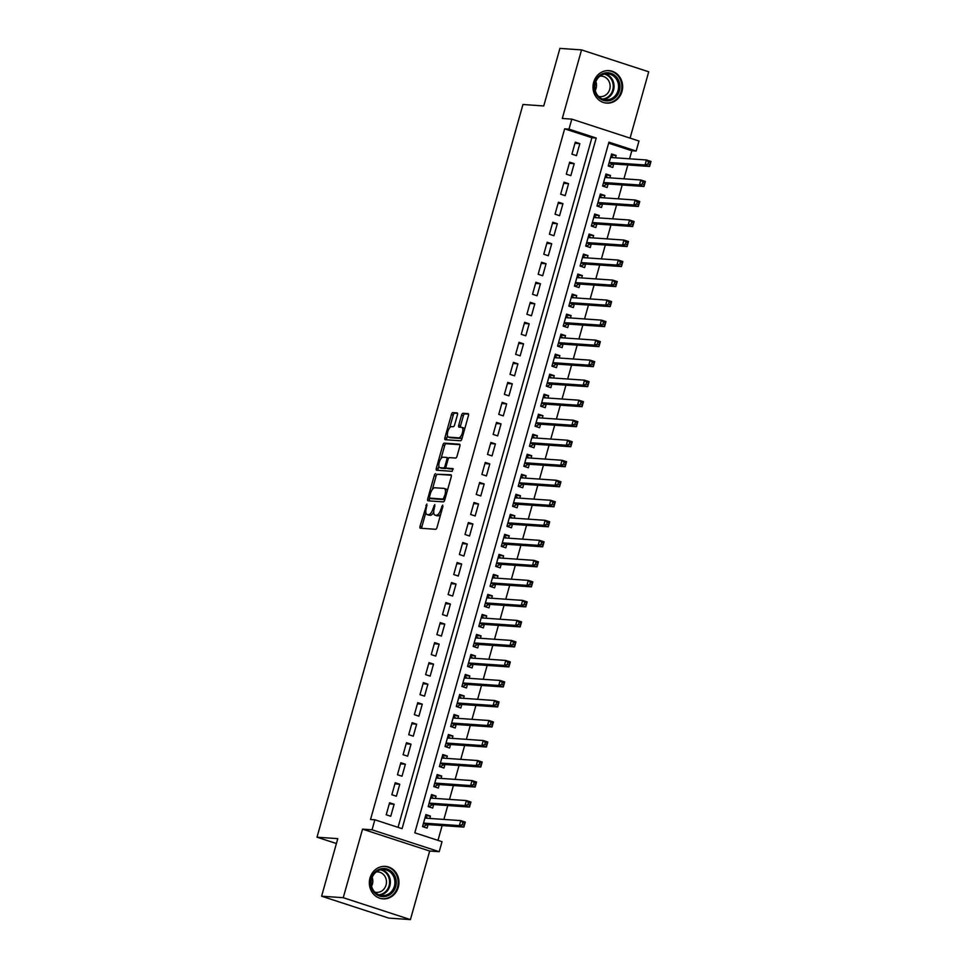 <?xml version="1.0" encoding="UTF-8"?>
<svg xmlns="http://www.w3.org/2000/svg" width="968" height="968" viewBox="0 0 968 968"><rect width="100%" height="100%" fill="white"/><g stroke="black" fill="none" stroke-linecap="round" stroke-linejoin="round"><path stroke-width="1.45" d="M426.888 503.989L420.039 526.205A2.045 0.835 -71.9 0 0 420.245 528.213A2.045 0.835 -71.9 0 0 420.33 528.226L435.624 529.29A2.045 0.835 -71.9 0 0 437.028 527.379L442.896 506.506L442.691 505.09L440.948 509.12A6.558 2.662 -71.9 0 1 436.459 515.218L435.189 515.133A6.558 2.662 -71.9 0 1 434.922 515.085A6.558 2.662 -71.9 0 1 434.233 508.66L434.789 504.534L433.047 508.575A6.558 2.662 -71.9 0 1 428.558 514.673L427.287 514.589A6.558 2.662 -71.9 0 1 427.021 514.528A6.558 2.662 -71.9 0 1 426.331 508.103L426.888 503.989M593.662 82.268A16.287 14.822 94 0 0 606.694 103.128A16.287 14.822 94 0 0 621.976 91.5A16.287 14.822 94 0 0 608.957 70.628A16.287 14.822 94 0 0 593.662 82.268M369.994 878.012A16.287 14.822 94 0 0 383.013 898.873A16.287 14.822 94 0 0 398.308 887.245A16.287 14.822 94 0 0 385.276 866.372A16.287 14.822 94 0 0 369.994 878.012M457.428 414.909A2.045 0.835 -71.9 0 0 457.211 412.9A2.045 0.835 -71.9 0 0 457.126 412.888L452.83 412.586A2.045 0.835 -71.9 0 0 451.439 414.486L444.917 437.681A2.045 0.835 -71.9 0 0 445.135 439.69A2.045 0.835 -71.9 0 0 445.219 439.702L460.514 440.767A2.045 0.835 -71.9 0 0 461.917 438.867L468.427 415.671A2.045 0.835 -71.9 0 0 468.209 413.663A2.045 0.835 -71.9 0 0 468.137 413.651L462.946 413.288A2.045 0.835 -71.9 0 0 461.542 415.199L458.759 425.121A2.045 0.835 -71.9 0 0 458.977 427.13A2.045 0.835 -71.9 0 0 459.05 427.142L461.627 427.324A5.481 2.226 -71.9 0 1 461.845 427.36A5.481 2.226 -71.9 0 1 462.341 432.999A5.481 2.226 -71.9 0 1 458.675 437.839L448.595 437.137A5.481 2.226 -71.9 0 1 448.378 437.088A5.481 2.226 -71.9 0 1 447.881 431.45A5.481 2.226 -71.9 0 1 451.56 426.622L453.23 426.743A2.045 0.835 -71.9 0 0 454.633 424.831L457.428 414.909M568.99 129.143L571.81 119.137L638.977 141.025L636.158 151.044L608.933 142.163L414.8 832.807L442.025 841.688L439.206 851.695L372.051 829.806L374.858 819.787L402.083 828.668L596.215 138.025L568.99 129.143L564.659 128.841L370.526 819.497L374.858 819.787M321.606 896.199L343.253 897.699L410.42 919.6L388.773 918.1L321.606 896.199L337.784 838.639L317.008 837.199L522.962 104.508L543.738 105.96L559.915 48.4L581.55 49.9L562.287 118.471L571.81 119.137M410.42 919.6L429.683 851.041L362.528 829.14L343.253 897.699M362.528 829.14L372.051 829.806M435.661 473.691A2.045 0.835 -71.9 0 0 434.257 475.603L427.735 498.786A2.045 0.835 -71.9 0 0 427.953 500.795A2.045 0.835 -71.9 0 0 428.037 500.819L443.332 501.872A2.045 0.835 -71.9 0 0 444.736 499.972L451.257 476.788A2.045 0.835 -71.9 0 0 451.04 474.78A2.045 0.835 -71.9 0 0 450.955 474.756L437.476 474.284A2.045 0.835 -71.9 0 0 436.072 476.195L432.309 489.566M436.326 468.234L442.848 445.05A2.045 0.835 -71.9 0 1 444.251 443.138L459.546 444.203A2.045 0.835 -71.9 0 1 459.631 444.227A2.045 0.835 -71.9 0 1 459.836 446.224L457.053 456.158A2.045 0.835 -71.9 0 1 455.65 458.058L449.442 457.622A2.045 0.835 -71.9 0 0 448.039 459.534L446.188 466.116A2.045 0.835 -71.9 0 0 446.405 468.125A2.045 0.835 -71.9 0 0 446.49 468.137L453.012 468.597L452.177 471.343L436.629 470.254A2.045 0.835 -71.9 0 1 436.544 470.242A2.045 0.835 -71.9 0 1 436.326 468.234L438.141 468.827L438.891 466.14M630.071 138.134L648.717 71.801L581.55 49.9M615.466 157.82L616.132 155.461L611.28 155.122M616.132 155.461L611.594 153.972L608.219 165.988L612.756 167.464L613.748 163.967M609.84 177.834L610.505 175.474L605.653 175.135M610.505 175.474L605.968 173.998L602.592 186.001L607.13 187.489L608.122 183.981M604.213 197.859L604.879 195.5L600.027 195.161M604.879 195.5L600.341 194.011L596.966 206.027L601.503 207.503L602.495 204.006M598.587 217.873L599.252 215.513L594.4 215.174M599.252 215.513L594.715 214.037L591.339 226.04L595.877 227.528L596.869 224.019M592.961 237.898L593.626 235.526L588.774 235.188M593.626 235.526L589.088 234.05L585.713 246.066L590.25 247.542L591.242 244.045M587.334 257.911L588 255.552L583.147 255.213M588 255.552L583.462 254.076L580.086 266.079L584.624 267.567L585.604 264.058M581.707 277.937L582.373 275.565L577.521 275.227M582.373 275.565L577.836 274.089L574.46 286.104L578.997 287.581L579.977 284.072M576.081 297.95L576.746 295.591L571.882 295.252M576.746 295.591L572.209 294.115L568.833 306.118L573.371 307.594L574.351 304.097M570.454 317.964L571.12 315.604L566.256 315.266M571.12 315.604L566.582 314.128L563.207 326.143L567.744 327.62L568.724 324.111M564.828 337.989L565.494 335.63L560.629 335.291M565.494 335.63L560.956 334.141L557.58 346.157L562.118 347.633L563.098 344.136M559.202 358.003L559.867 355.643L555.003 355.304M559.867 355.643L555.329 354.167L551.954 366.182L556.491 367.659L557.471 364.149M553.575 378.028L554.24 375.669L549.376 375.33M554.24 375.669L549.703 374.18L546.327 386.196L550.865 387.672L551.845 384.175M547.948 398.042L548.614 395.682L543.75 395.343M548.614 395.682L544.077 394.206L540.701 406.209L545.238 407.697L546.218 404.188M542.322 418.067L542.987 415.695L538.123 415.369M542.987 415.695L538.45 414.219L535.074 426.235L539.612 427.711L540.592 424.214M536.696 438.081L537.361 435.721L532.497 435.382M537.361 435.721L532.823 434.245L529.448 446.248L533.985 447.736L534.965 444.227M531.069 458.106L531.735 455.734L526.87 455.396M531.735 455.734L527.197 454.258L523.821 466.274L528.359 467.75L529.339 464.241M525.442 478.119L526.108 475.76L521.244 475.421M526.108 475.76L521.571 474.284L518.195 486.287L522.732 487.763L523.712 484.266M519.816 498.133L520.481 495.773L515.617 495.434M520.481 495.773L515.944 494.297L512.568 506.312L517.106 507.789L518.086 504.28M514.189 518.158L514.855 515.799L509.991 515.46M514.855 515.799L510.305 514.311L506.929 526.326L511.479 527.802L512.459 524.305M508.563 538.172L509.228 535.812L504.364 535.473M509.228 535.812L504.679 534.336L501.303 546.351L505.841 547.827L506.833 544.318M502.936 558.197L503.59 555.838L498.738 555.499M503.59 555.838L499.052 554.349L495.676 566.365L500.214 567.841L501.206 564.344M497.31 578.211L497.963 575.851L493.111 575.512M497.963 575.851L493.426 574.375L490.05 586.378L494.587 587.866L495.58 584.357M491.684 598.236L492.337 595.865L487.485 595.538M492.337 595.865L487.799 594.388L484.423 606.404L488.961 607.88L489.953 604.383M486.045 618.25L486.71 615.89L481.858 615.551M486.71 615.89L482.173 614.414L478.797 626.417L483.334 627.905L484.327 624.396M480.418 638.275L481.084 635.903L476.232 635.565M481.084 635.903L476.546 634.427L473.171 646.442L477.708 647.919L478.7 644.422M474.792 658.288L475.457 655.929L470.605 655.59M475.457 655.929L470.92 654.453L467.544 666.456L472.081 667.932L473.074 664.435M469.165 678.302L469.831 675.942L464.979 675.604M469.831 675.942L465.293 674.466L461.917 686.481L466.455 687.958L467.447 684.449M463.539 698.327L464.204 695.968L459.352 695.629M464.204 695.968L459.667 694.48L456.291 706.495L460.829 707.971L461.821 704.474M457.912 718.341L458.578 715.981L453.726 715.642M458.578 715.981L454.04 714.505L450.664 726.52L455.202 727.996L456.182 724.487M452.286 738.366L452.951 736.007L448.087 735.668M452.951 736.007L448.414 734.518L445.038 746.534L449.575 748.01L450.556 744.513M446.659 758.38L447.325 756.02L442.461 755.681M447.325 756.02L442.787 754.544L439.411 766.547L443.949 768.035L444.929 764.526M441.033 778.405L441.698 776.046L436.834 775.707M441.698 776.046L437.161 774.557L433.785 786.573L438.322 788.049L439.303 784.552M435.406 798.418L436.072 796.059L431.208 795.72M436.072 796.059L431.534 794.583L428.159 806.586L432.696 808.074L433.676 804.565M389.596 802.762L386.22 814.778L390.757 816.254L394.133 804.239L389.596 802.762M395.222 782.737L391.846 794.752L396.384 796.228L399.76 784.225L395.222 782.737M400.849 762.724L397.473 774.739L402.01 776.215L405.386 764.2L400.849 762.724M406.475 742.71L403.099 754.713L407.649 756.202L411.025 744.186L406.475 742.71M412.114 722.685L408.726 734.7L413.276 736.176L416.651 724.161L412.114 722.685M417.74 702.671L414.364 714.674L418.902 716.163L422.278 704.147L417.74 702.671M423.367 682.646L419.991 694.661L424.529 696.137L427.904 684.134L423.367 682.646M428.993 662.632L425.618 674.635L430.155 676.124L433.531 664.109L428.993 662.632M434.62 642.607L431.244 654.622L435.781 656.098L439.157 644.095L434.62 642.607M440.246 622.593L436.87 634.609L441.408 636.085L444.784 624.07L440.246 622.593M445.873 602.568L442.497 614.583L447.034 616.059L450.41 604.056L445.873 602.568M451.499 582.554L448.124 594.57L452.661 596.046L456.037 584.031L451.499 582.554M457.126 562.541L453.75 574.544L458.287 576.033L461.663 564.017L457.126 562.541M462.752 542.516L459.376 554.531L463.914 556.007L467.29 543.992L462.752 542.516M468.379 522.502L465.003 534.505L469.541 535.994L472.916 523.978L468.379 522.502M474.005 502.477L470.629 514.492L475.167 515.968L478.543 503.965L474.005 502.477M479.632 482.463L476.256 494.466L480.793 495.955L484.169 483.939L479.632 482.463M485.258 462.438L481.882 474.453L486.42 475.929L489.796 463.926L485.258 462.438M490.885 442.424L487.509 454.44L492.046 455.916L495.422 443.901L490.885 442.424M496.511 422.399L493.135 434.414L497.673 435.89L501.049 423.887L496.511 422.399M502.138 402.385L498.762 414.401L503.299 415.877L506.675 403.862L502.138 402.385M507.764 382.372L504.389 394.375L508.926 395.851L512.302 383.848L507.764 382.372M513.391 362.347L510.015 374.362L514.553 375.838L517.928 363.823L513.391 362.347M519.017 342.333L515.641 354.336L520.179 355.825L523.555 343.809L519.017 342.333M524.644 322.308L521.268 334.323L525.806 335.799L529.181 323.784L524.644 322.308M530.27 302.294L526.894 314.298L531.432 315.786L534.82 303.771L530.27 302.294M535.897 282.269L532.521 294.284L537.071 295.76L540.446 283.757L535.897 282.269M541.535 262.255L538.16 274.271L542.697 275.747L546.073 263.732L541.535 262.255M547.162 242.23L543.786 254.245L548.324 255.721L551.699 243.718L547.162 242.23M552.788 222.216L549.413 234.232L553.95 235.708L557.326 223.693L552.788 222.216M558.415 202.203L555.039 214.206L559.577 215.683L562.952 203.679L558.415 202.203M564.041 182.178L560.666 194.193L565.203 195.669L568.579 183.654L564.041 182.178M569.668 162.164L566.292 174.167L570.83 175.656L574.206 163.64L569.668 162.164M398.042 827.35L591.896 137.722L564.659 128.841M576.456 155.63L579.832 143.615L575.294 142.139L571.919 154.154L576.456 155.63M437.984 840.369L442.146 825.571M443.876 819.424L447.773 805.545M449.503 799.399L453.399 785.532M455.129 779.385L459.026 765.506M460.756 759.36L464.652 745.493M466.382 739.346L470.279 725.468M472.009 719.321L475.905 705.454M477.635 699.307L481.532 685.429M483.262 679.294L487.158 665.415M488.888 659.269L492.785 645.402M494.515 639.255L498.411 625.376M500.141 619.23L504.038 605.363M505.768 599.216L509.664 585.337M511.394 579.191L515.291 565.324M517.021 559.177L520.917 545.299M522.647 539.152L526.544 525.285M528.274 519.138L532.182 505.26M533.9 499.125L537.809 485.246M539.527 479.099L543.435 465.233M545.153 459.086L549.062 445.207M550.78 439.061L554.688 425.194M556.406 419.047L560.315 405.168M562.045 399.022L565.941 385.155M567.671 379.008L571.568 365.13M573.298 358.983L577.194 345.116M578.924 338.969L582.821 325.091M584.551 318.944L588.447 305.077M590.178 298.93L594.074 285.064M595.804 278.917L599.7 265.038M601.431 258.892L605.327 245.025M607.057 238.878L610.953 224.999M612.683 218.853L616.58 204.986M618.31 198.839L622.206 184.961M623.936 178.814L627.833 164.947M629.563 158.8L631.826 150.742L608.642 143.179M429.78 818.444L430.445 816.072L425.908 814.596L422.532 826.611L427.069 828.088L428.05 824.591M317.008 837.199L336.416 843.527M631.826 150.742L636.158 151.044M429.683 851.041L439.206 851.695M591.896 137.722L596.215 138.025M430.445 816.072L425.581 815.734M394.133 804.239L389.281 803.9M399.76 784.225L394.908 783.886M405.386 764.2L400.534 763.861M411.025 744.186L406.161 743.847M416.651 724.161L411.787 723.822M422.278 704.147L417.414 703.809M427.904 684.134L423.04 683.795M433.531 664.109L428.667 663.77M439.157 644.095L434.293 643.756M444.784 624.07L439.92 623.731M450.41 604.056L445.546 603.717M456.037 584.031L451.173 583.692M461.663 564.017L456.799 563.678M467.29 543.992L462.426 543.653M472.916 523.978L468.052 523.64M478.543 503.965L473.679 503.626M484.169 483.939L479.317 483.601M489.796 463.926L484.944 463.587M495.422 443.901L490.57 443.562M501.049 423.887L496.197 423.548M506.675 403.862L501.823 403.523M512.302 383.848L507.45 383.51M517.928 363.823L513.076 363.484M523.555 343.809L518.703 343.471M529.181 323.784L524.329 323.457M534.82 303.771L529.956 303.432M540.446 283.757L535.582 283.418M546.073 263.732L541.209 263.393M551.699 243.718L546.835 243.379M557.326 223.693L552.462 223.354M562.952 203.679L558.088 203.341M568.579 183.654L563.715 183.315M574.206 163.64L569.341 163.302M579.832 143.615L574.968 143.288M428.594 515.012A6.558 2.662 -71.9 0 0 428.836 515.121A6.558 2.662 -71.9 0 0 429.102 515.182L427.287 514.589M433.712 512.096A6.558 2.662 -71.9 0 1 430.373 515.266L429.102 515.182M436.495 515.557A6.558 2.662 -71.9 0 0 436.737 515.678A6.558 2.662 -71.9 0 0 437.004 515.726L435.189 515.133M440.791 514.008A6.558 2.662 -71.9 0 1 438.274 515.811L437.004 515.726M425.859 512.508L421.854 526.798A2.045 0.835 -71.9 0 0 421.733 528.322M451.366 475.252L437.476 474.284M429.889 498.181L429.55 499.379A2.045 0.835 -71.9 0 0 429.441 500.916M429.538 496.705L429.744 498.133L443.175 499.064L444.953 494.878A6.558 2.662 -71.9 0 0 444.264 488.453A6.558 2.662 -71.9 0 0 443.997 488.404L434.826 487.763A6.558 2.662 -71.9 0 0 430.336 493.861L429.538 496.705M431.45 498.677L429.744 498.133M444.832 499.645L431.559 498.714M447.24 491.066A6.558 2.662 -71.9 0 0 446.079 489.046A6.558 2.662 -71.9 0 0 445.812 488.997M441.045 458.505L444.663 445.643L442.848 445.05M459.957 444.699L446.066 443.731A2.045 0.835 -71.9 0 0 444.663 445.643M448.148 468.681A2.045 0.835 -71.9 0 0 448.22 468.718A2.045 0.835 -71.9 0 0 448.305 468.73L453.266 469.081M443.005 457.174A5.481 2.226 -71.9 0 0 439.339 462.014A5.481 2.226 -71.9 0 0 439.835 467.653A5.481 2.226 -71.9 0 0 440.053 467.689L443.598 467.943A2.045 0.835 -71.9 0 0 445.002 466.031L446.853 459.449A2.045 0.835 -71.9 0 0 446.635 457.44A2.045 0.835 -71.9 0 0 446.563 457.428L443.005 457.174M441.444 468.149A5.481 2.226 -71.9 0 0 441.65 468.246A5.481 2.226 -71.9 0 0 441.868 468.282L440.053 467.689M446.2 467.967A2.045 0.835 -71.9 0 1 445.413 468.536L441.868 468.282M448.656 458.191A2.045 0.835 -71.9 0 0 448.45 458.033A2.045 0.835 -71.9 0 0 448.378 458.021L446.72 457.477M438.141 468.827A2.045 0.835 -71.9 0 0 438.02 470.351M449.987 437.584A5.481 2.226 -71.9 0 0 450.193 437.681A5.481 2.226 -71.9 0 0 450.41 437.73L448.595 437.137M462.377 437.185A5.481 2.226 -71.9 0 1 460.49 438.431L450.41 437.73M464.579 429.369A5.481 2.226 -71.9 0 0 463.66 427.953A5.481 2.226 -71.9 0 0 463.442 427.916M468.548 414.147L464.761 413.88A2.045 0.835 -71.9 0 0 463.357 415.792L460.574 425.714A2.045 0.835 -71.9 0 0 460.453 427.239M447.458 435.685L446.732 438.274A2.045 0.835 -71.9 0 0 446.611 439.799M457.549 413.384L454.645 413.179A2.045 0.835 -71.9 0 0 453.254 415.078L449.66 427.856M423.089 826.793L426.997 824.663A2.093 0.847 108.1 0 1 427.36 824.542L463.89 827.083L459.352 825.595L460.768 820.598L424.916 818.105M422.58 826.442L423.803 826.841M425.388 816.435L427.699 818.299M462.825 822.619L460.768 820.598L465.305 822.074L463.89 827.083L464.64 823.211L462.825 822.619L462.268 824.627L464.083 825.208M423.512 823.102L459.352 825.595L462.268 824.627M465.305 822.074L464.64 823.211M395.706 886.579A14.097 12.826 -86 0 1 379.662 896.09A14.097 12.826 -86 0 1 371.204 878.581A14.097 12.826 -86 0 1 387.248 869.07A14.097 12.826 -86 0 1 395.706 886.579M371.676 878.847A13.056 11.87 94 0 0 382.118 895.569A13.056 11.87 94 0 0 394.363 886.252A13.056 11.87 94 0 0 383.933 869.53A13.056 11.87 94 0 0 371.676 878.847M372.184 877.359A10.273 9.353 -86 0 1 372.402 884.099A10.273 9.353 -86 0 1 371.579 886.192M376.262 871.914A10.273 9.353 -86 0 1 377.822 871.89A10.273 9.353 -86 0 1 386.05 885.055A10.273 9.353 -86 0 1 376.395 892.387A10.273 9.353 -86 0 1 374.858 892.133M380.666 898.51A16.19 14.726 94 0 0 382.336 898.727A16.19 14.726 94 0 0 397.521 887.16A16.19 14.726 94 0 0 384.574 866.433A16.19 14.726 94 0 0 382.904 866.42M609.973 100.527A14.097 12.826 -86 0 1 594.618 90.133A14.097 12.826 -86 0 1 604.298 73.132A14.097 12.826 -86 0 1 619.641 83.538A14.097 12.826 -86 0 1 609.973 100.527M604.068 74.112A13.056 11.87 94 0 0 594.848 87.931A13.056 11.87 94 0 0 605.786 99.825A13.056 11.87 94 0 0 609.32 99.486A13.056 11.87 94 0 0 618.54 85.68A13.056 11.87 94 0 0 607.601 73.786A13.056 11.87 94 0 0 604.068 74.112M599.942 76.169A10.273 9.353 -86 0 1 601.503 76.133A10.273 9.353 -86 0 1 610.118 85.499A10.273 9.353 -86 0 1 602.858 96.377A10.273 9.353 -86 0 1 600.075 96.643A10.273 9.353 -86 0 1 598.526 96.389M604.347 102.753A16.19 14.726 94 0 0 606.004 102.983A16.19 14.726 94 0 0 610.385 102.56A16.19 14.726 94 0 0 621.819 85.438A16.19 14.726 94 0 0 608.255 70.688A16.19 14.726 94 0 0 606.573 70.676M595.865 81.602A10.273 9.353 -86 0 1 595.247 90.447M428.715 806.767L432.623 804.638A2.093 0.847 108.1 0 1 432.986 804.517L469.516 807.058L464.979 805.582L466.394 800.572L430.542 798.08M428.207 806.429L429.429 806.816M431.014 796.41L433.325 798.273M468.451 802.605L466.394 800.572L470.932 802.061L469.516 807.058L470.266 803.198L468.451 802.605L467.895 804.602L469.71 805.195M429.139 803.089L464.979 805.582L467.895 804.602M470.932 802.061L470.266 803.198M434.342 786.754L438.25 784.625A2.093 0.847 108.1 0 1 438.613 784.504L475.143 787.045L470.605 785.568L472.021 780.559L436.181 778.066M433.833 786.403L435.055 786.803M436.641 776.396L438.952 778.26M474.078 782.58L472.021 780.559L476.559 782.035L475.143 787.045L475.893 783.173L474.078 782.58L473.521 784.588L475.336 785.181M434.765 783.064L470.605 785.568L473.521 784.588M476.559 782.035L475.893 783.173M439.968 766.741L443.876 764.599A2.093 0.847 108.1 0 1 444.239 764.478L480.769 767.019L476.232 765.543L477.647 760.533L441.807 758.041M439.46 766.39L440.682 766.789M442.267 756.371L444.578 758.234M479.704 762.566L477.647 760.533L482.185 762.022L480.769 767.019L481.519 763.159L479.704 762.566L479.148 764.563L480.963 765.156M440.392 763.05L476.232 765.543L479.148 764.563M482.185 762.022L481.519 763.159M445.595 746.715L449.503 744.586A2.093 0.847 108.1 0 1 449.866 744.465L486.396 747.006L481.858 745.529L483.274 740.52L447.434 738.027M445.086 746.364L446.309 746.764M447.894 736.358L450.205 738.221M485.331 742.541L483.274 740.52L487.811 741.996L486.396 747.006L487.146 743.134L485.331 742.541L484.774 744.549L486.589 745.142M446.018 743.025L481.858 745.529L484.774 744.549M487.811 741.996L487.146 743.134M451.221 726.702L455.129 724.56A2.093 0.847 108.1 0 1 455.492 724.439L492.034 726.98L487.485 725.504L488.901 720.507L453.06 718.002M450.713 726.351L451.935 726.75M453.52 716.344L455.831 718.195M490.957 722.527L488.901 720.507L493.438 721.983L492.034 726.98L492.772 723.12L490.957 722.527L490.401 724.524L492.216 725.117M451.645 723.011L487.485 725.504L490.401 724.524M493.438 721.983L492.772 723.12M456.848 706.676L460.756 704.547A2.093 0.847 108.1 0 1 461.119 704.426L497.661 706.967L493.123 705.49L494.527 700.481L458.687 697.989M456.339 706.325L457.561 706.725M459.147 696.319L461.458 698.182M496.584 702.502L494.527 700.481L499.064 701.957L497.661 706.967L498.399 703.095L496.584 702.502L496.027 704.51L497.842 705.103M457.271 702.998L493.123 705.49L496.027 704.51M499.064 701.957L498.399 703.095M462.474 686.663L466.382 684.533A2.093 0.847 108.1 0 1 466.745 684.4L503.287 686.953L498.75 685.465L500.154 680.468L464.313 677.975M461.966 686.312L463.188 686.711M464.785 676.305L467.084 678.157M502.211 682.488L500.154 680.468L504.691 681.944L503.287 686.953L504.026 683.081L502.211 682.488L501.654 684.485L503.469 685.078M462.898 682.972L498.75 685.465L501.654 684.485M504.691 681.944L504.026 683.081M468.101 666.637L472.009 664.508A2.093 0.847 108.1 0 1 472.372 664.387L508.914 666.928L504.376 665.452L505.78 660.442L469.94 657.95M467.592 666.286L468.814 666.686M470.412 656.28L472.711 658.143M507.849 662.463L505.78 660.442L510.317 661.93L508.914 666.928L509.664 663.056L507.849 662.463L507.28 664.471L509.095 665.064M468.536 662.959L504.376 665.452L507.28 664.471M510.317 661.93L509.664 663.056M473.727 646.624L477.635 644.494A2.093 0.847 108.1 0 1 477.998 644.373L514.54 646.914L510.003 645.426L511.406 640.429L475.566 637.936M473.219 646.273L474.441 646.672M476.038 636.266L478.337 638.13M513.476 642.45L511.406 640.429L515.944 641.905L514.54 646.914L515.291 643.042L513.476 642.45L512.907 644.446L514.722 645.039M474.163 642.933L510.003 645.426L512.907 644.446M515.944 641.905L515.291 643.042M479.354 626.599L483.262 624.469A2.093 0.847 108.1 0 1 483.625 624.348L520.167 626.889L515.629 625.413L517.033 620.403L481.193 617.911M478.845 626.26L480.067 626.647M481.665 616.241L483.964 618.104M519.102 622.436L517.033 620.403L521.571 621.892L520.167 626.889L520.917 623.029L519.102 622.436L518.533 624.433L520.348 625.025M479.789 622.92L515.629 625.413L518.533 624.433M521.571 621.892L520.917 623.029M484.98 606.585L488.888 604.456A2.093 0.847 108.1 0 1 489.251 604.334L525.793 606.875L521.256 605.399L522.659 600.39L486.819 597.897M484.472 606.234L485.694 606.634M487.291 596.227L489.59 598.091M524.729 602.411L522.659 600.39L527.197 601.866L525.793 606.875L526.544 603.004L524.729 602.411L524.16 604.419L525.975 605.012M485.416 602.895L521.256 605.399L524.16 604.419M527.197 601.866L526.544 603.004M490.607 586.56L494.515 584.43A2.093 0.847 108.1 0 1 494.89 584.309L531.42 586.85L526.882 585.374L528.286 580.364L492.446 577.872M490.098 586.221L491.32 586.62M492.918 576.202L495.217 578.065M530.355 582.397L528.286 580.364L532.823 581.853L531.42 586.85L532.17 582.99L530.355 582.397L529.786 584.394L531.601 584.987M491.042 582.881L526.882 585.374L529.786 584.394M532.823 581.853L532.17 582.99M496.245 566.546L500.154 564.417A2.093 0.847 108.1 0 1 500.516 564.296L537.046 566.837L532.509 565.36L533.913 560.351L498.072 557.858M495.725 566.195L496.947 566.595M498.544 556.189L500.843 558.052M535.982 562.372L533.913 560.351L538.45 561.827L537.046 566.837L537.797 562.965L535.982 562.372L535.413 564.38L537.228 564.973M496.669 562.856L532.509 565.36L535.413 564.38M538.45 561.827L537.797 562.965M501.872 546.533L505.78 544.391A2.093 0.847 108.1 0 1 506.143 544.27L542.673 546.811L538.135 545.335L539.539 540.338L503.699 537.833M501.351 546.182L502.574 546.581M504.171 536.163L506.47 538.026M541.608 542.358L539.539 540.338L544.077 541.814L542.673 546.811L543.423 542.951L541.608 542.358L541.039 544.355L542.854 544.948M502.295 542.842L538.135 545.335L541.039 544.355M544.077 541.814L543.423 542.951M507.498 526.507L511.406 524.378A2.093 0.847 108.1 0 1 511.769 524.257L548.299 526.798L543.762 525.321L545.165 520.312L509.325 517.819M506.978 526.156L508.2 526.556M509.797 516.15L512.096 518.013M547.235 522.333L545.165 520.312L549.703 521.788L548.299 526.798L549.05 522.926L547.235 522.333L546.666 524.341L548.481 524.934M507.922 522.829L543.762 525.321L546.666 524.341M549.703 521.788L549.05 522.926M513.125 506.494L517.033 504.364A2.093 0.847 108.1 0 1 517.396 504.231L553.926 506.784L549.388 505.296L550.792 500.299L514.952 497.806M512.604 506.143L513.827 506.542M515.424 496.136L517.723 497.988M552.861 502.319L550.792 500.299L555.329 501.775L553.926 506.784L554.676 502.912L552.861 502.319L552.292 504.316L554.107 504.909M513.548 502.803L549.388 505.296L552.292 504.316M555.329 501.775L554.676 502.912M518.751 486.468L522.659 484.339A2.093 0.847 108.1 0 1 523.023 484.218L559.552 486.759L555.015 485.283L556.418 480.273L520.578 477.781M518.231 486.118L519.465 486.517M521.05 476.111L523.349 477.974M558.488 482.294L556.418 480.273L560.956 481.761L559.552 486.759L560.303 482.887L558.488 482.294L557.919 484.303L559.734 484.895M519.175 482.79L555.015 485.283L557.919 484.303M560.956 481.761L560.303 482.887M524.378 466.455L528.286 464.325A2.093 0.847 108.1 0 1 528.649 464.204L565.179 466.745L560.641 465.257L562.045 460.26L526.205 457.767M523.857 466.104L525.092 466.503M526.677 456.097L528.976 457.961M564.114 462.281L562.045 460.26L566.582 461.736L565.179 466.745L565.929 462.873L564.114 462.281L563.545 464.277L565.36 464.87M524.801 462.764L560.641 465.257L563.545 464.277M566.582 461.736L565.929 462.873M530.004 446.429L533.913 444.3A2.093 0.847 108.1 0 1 534.275 444.179L570.805 446.72L566.268 445.244L567.671 440.234L531.831 437.742M529.496 446.079L530.718 446.478M532.303 436.072L534.602 437.935M569.741 442.267L567.671 440.234L572.209 441.723L570.805 446.72L571.556 442.848L569.741 442.267L569.172 444.264L570.999 444.856M530.428 442.751L566.268 445.244L569.172 444.264M572.209 441.723L571.556 442.848M535.631 426.416L539.539 424.286A2.093 0.847 108.1 0 1 539.902 424.166L576.432 426.706L571.894 425.218L573.298 420.221L537.458 417.728M535.122 426.065L536.345 426.464M537.93 416.059L540.229 417.922M575.367 422.242L573.298 420.221L577.836 421.697L576.432 426.706L577.182 422.834L575.367 422.242L574.811 424.25L576.625 424.831M536.054 422.726L571.894 425.218L574.811 424.25M577.836 421.697L577.182 422.834M541.257 406.391L545.165 404.261A2.093 0.847 108.1 0 1 545.529 404.14L582.058 406.681L577.521 405.205L578.924 400.195L543.084 397.703M540.749 406.052L541.971 406.451M543.556 396.033L545.855 397.896M580.994 402.228L578.924 400.195L583.462 401.684L582.058 406.681L582.809 402.821L580.994 402.228L580.437 404.225L582.252 404.818M541.681 402.712L577.521 405.205L580.437 404.225M583.462 401.684L582.809 402.821M546.884 386.377L550.792 384.248A2.093 0.847 108.1 0 1 551.155 384.127L587.685 386.668L583.147 385.191L584.551 380.182L548.711 377.689M546.375 386.026L547.598 386.426M549.183 376.02L551.494 377.883M586.62 382.203L584.551 380.182L589.101 381.658L587.685 386.668L588.435 382.796L586.62 382.203L586.063 384.211L587.879 384.804M547.307 382.687L583.147 385.191L586.063 384.211M589.101 381.658L588.435 382.796M552.51 366.364L556.418 364.222A2.093 0.847 108.1 0 1 556.781 364.101L593.311 366.642L588.774 365.166L590.19 360.169L554.337 357.664M552.002 366.013L553.224 366.412M554.809 355.994L557.12 357.858M592.247 362.189L590.19 360.169L594.727 361.645L593.311 366.642L594.062 362.782L592.247 362.189L591.69 364.186L593.505 364.779M552.934 362.673L588.774 365.166L591.69 364.186M594.727 361.645L594.062 362.782M558.137 346.338L562.045 344.209A2.093 0.847 108.1 0 1 562.408 344.088L598.938 346.629L594.4 345.152L595.816 340.143L559.976 337.651M557.629 345.987L558.851 346.387M560.436 335.981L562.747 337.844M597.873 342.164L595.816 340.143L600.354 341.619L598.938 346.629L599.688 342.757L597.873 342.164L597.316 344.172L599.131 344.765M558.56 342.66L594.4 345.152L597.316 344.172M600.354 341.619L599.688 342.757M563.763 326.325L567.671 324.183A2.093 0.847 108.1 0 1 568.034 324.062L604.564 326.615L600.027 325.127L601.443 320.13L565.602 317.625M563.255 325.974L564.477 326.373M566.062 315.967L568.373 317.819M603.5 322.15L601.443 320.13L605.98 321.606L604.564 326.615L605.315 322.743L603.5 322.15L602.943 324.147L604.758 324.74M564.187 322.634L600.027 325.127L602.943 324.147M605.98 321.606L605.315 322.743M569.39 306.299L573.298 304.17A2.093 0.847 108.1 0 1 573.661 304.049L610.191 306.59L605.653 305.114L607.069 300.104L571.229 297.612M568.881 305.948L570.104 306.348M571.689 295.942L574 297.805M609.126 302.125L607.069 300.104L611.607 301.58L610.191 306.59L610.941 302.718L609.126 302.125L608.569 304.133L610.385 304.726M569.813 302.621L605.653 305.114L608.569 304.133M611.607 301.58L610.941 302.718M575.016 286.286L578.924 284.156A2.093 0.847 108.1 0 1 579.288 284.023L615.817 286.576L611.28 285.088L612.696 280.091L576.855 277.598M574.508 285.935L575.73 286.334M577.315 275.928L579.626 277.792M614.753 282.111L612.696 280.091L617.233 281.567L615.817 286.576L616.568 282.704L614.753 282.111L614.196 284.108L616.011 284.701M575.44 282.596L611.28 285.088L614.196 284.108M617.233 281.567L616.568 282.704M580.643 266.26L584.551 264.131A2.093 0.847 108.1 0 1 584.914 264.01L621.456 266.551L616.906 265.075L618.322 260.065L582.482 257.573M580.135 265.91L581.357 266.309M582.942 255.903L585.253 257.766M620.379 262.098L618.322 260.065L622.86 261.554L621.456 266.551L622.194 262.679L620.379 262.098L619.822 264.095L621.637 264.688M581.066 262.582L616.906 265.075L619.822 264.095M622.86 261.554L622.194 262.679M586.269 246.247L590.178 244.118A2.093 0.847 108.1 0 1 590.54 243.996L627.082 246.537L622.545 245.049L623.949 240.052L588.108 237.559M585.761 245.896L586.983 246.296M588.568 235.889L590.879 237.753M626.006 242.073L623.949 240.052L628.486 241.528L627.082 246.537L627.821 242.666L626.006 242.073L625.449 244.081L627.264 244.662M586.693 242.557L622.545 245.049L625.449 244.081M628.486 241.528L627.821 242.666M591.896 226.222L595.804 224.092A2.093 0.847 108.1 0 1 596.167 223.971L632.709 226.512L628.171 225.036L629.575 220.026L593.735 217.534M591.387 225.883L592.61 226.282M594.207 215.864L596.506 217.727M631.632 222.059L629.575 220.026L634.113 221.515L632.709 226.512L633.459 222.652L631.632 222.059L631.075 224.056L632.89 224.649M592.331 222.543L628.171 225.036L631.075 224.056M634.113 221.515L633.459 222.652M597.522 206.208L601.431 204.079A2.093 0.847 108.1 0 1 601.793 203.958L638.335 206.499L633.798 205.022L635.202 200.013L599.361 197.52M597.014 205.857L598.236 206.257M599.833 195.851L602.132 197.714M637.271 202.034L635.202 200.013L639.739 201.489L638.335 206.499L639.086 202.627L637.271 202.034L636.702 204.042L638.517 204.635M597.958 202.518L633.798 205.022L636.702 204.042M639.739 201.489L639.086 202.627M603.149 186.195L607.057 184.053A2.093 0.847 108.1 0 1 607.42 183.932L643.962 186.473L639.425 184.997L640.828 180L604.988 177.495M602.64 185.844L603.863 186.243M605.46 175.825L607.759 177.688M642.897 182.02L640.828 180L645.366 181.476L643.962 186.473L644.712 182.613L642.897 182.02L642.328 184.017L644.144 184.61M603.584 182.504L639.425 184.997L642.328 184.017M645.366 181.476L644.712 182.613M608.775 166.169L612.683 164.04A2.093 0.847 108.1 0 1 613.046 163.919L649.588 166.46L645.051 164.983L646.455 159.974L610.614 157.482M608.267 165.818L609.489 166.218M611.086 155.812L613.385 157.675M648.524 161.995L646.455 159.974L650.992 161.45L649.588 166.46L650.339 162.588L648.524 161.995L647.955 164.003L649.77 164.596M609.211 162.491L645.051 164.983L647.955 164.003M650.992 161.45L650.339 162.588M427.009 505.683L425.908 505.32M442.824 506.784L441.711 506.421M434.922 506.24L433.809 505.877M430.373 515.266L428.558 514.673M434.16 508.938L433.047 508.575M438.274 515.811L436.459 515.218M442.061 509.483L440.948 509.12M421.854 526.798L420.039 526.205M429.55 499.379L427.735 498.786M436.072 476.195L434.257 475.603M444.832 499.609L443.175 499.064M445.268 498.084L444.155 497.733M446.066 495.241L444.953 494.878M446.066 443.731L444.251 443.138M448.305 468.73L446.49 468.137M445.413 468.536L443.598 467.943M446.127 466.394L445.002 466.031M447.966 459.812L446.853 459.449M460.49 438.431L458.675 437.839M460.574 425.714L458.759 425.121M463.357 415.792L461.542 415.199M464.761 413.88L462.946 413.288M446.732 438.274L444.917 437.681M453.254 415.078L451.439 414.486M454.645 413.179L452.83 412.586M426.997 824.663L423.403 823.49M427.36 824.542L423.464 823.272M381.658 869.615A13.056 11.87 -86 0 1 389.862 885.938A13.056 11.87 -86 0 1 379.879 895.17M378.766 894.795A12.62 11.483 94 0 0 389.051 885.78A12.62 11.483 94 0 0 380.509 869.833M605.327 73.858A13.056 11.87 -86 0 1 614.063 86.612A13.056 11.87 -86 0 1 604.818 99.172A13.056 11.87 -86 0 1 603.548 99.426M602.447 99.038A12.62 11.483 94 0 0 604.298 98.724A12.62 11.483 94 0 0 613.252 86.225A12.62 11.483 94 0 0 604.177 74.088M432.623 804.638L429.03 803.476M432.986 804.517L429.09 803.246M438.25 784.625L434.656 783.451M438.613 784.504L434.717 783.233M443.876 764.599L440.283 763.437M444.239 764.478L440.355 763.207M449.503 744.586L445.909 743.412M449.866 744.465L445.982 743.194M455.129 724.56L451.548 723.399M455.492 724.439L451.608 723.169M460.756 704.547L457.174 703.373M461.119 704.426L457.235 703.155M466.382 684.533L462.801 683.36M466.745 684.4L462.861 683.142M472.009 664.508L468.427 663.334M472.372 664.387L468.488 663.116M477.635 644.494L474.054 643.321M477.998 644.373L474.114 643.103M483.262 624.469L479.68 623.295M483.625 624.348L479.741 623.077M488.888 604.456L485.307 603.282M489.251 604.334L485.367 603.064M494.515 584.43L490.933 583.268M494.89 584.309L490.994 583.038M500.154 564.417L496.56 563.243M500.516 564.296L496.62 563.025M505.78 544.391L502.186 543.229M506.143 544.27L502.247 543M511.406 524.378L507.813 523.204M511.769 524.257L507.873 522.986M517.033 504.364L513.439 503.191M517.396 504.231L513.5 502.973M522.659 484.339L519.066 483.165M523.023 484.218L519.126 482.947M528.286 464.325L524.692 463.152M528.649 464.204L524.753 462.934M533.913 444.3L530.319 443.126M534.275 444.179L530.379 442.908M539.539 424.286L535.945 423.113M539.902 424.166L536.006 422.895M545.165 404.261L541.572 403.099M545.529 404.14L541.632 402.869M550.792 384.248L547.198 383.074M551.155 384.127L547.259 382.856M556.418 364.222L552.825 363.06M556.781 364.101L552.885 362.831M562.045 344.209L558.451 343.035M562.408 344.088L558.512 342.817M567.671 324.183L564.078 323.022M568.034 324.062L564.15 322.804M573.298 304.17L569.704 302.996M573.661 304.049L569.777 302.778M578.924 284.156L575.331 282.983M579.288 284.023L575.403 282.765M584.551 264.131L580.969 262.957M584.914 264.01L581.03 262.739M590.178 244.118L586.596 242.944M590.54 243.996L586.656 242.726M595.804 224.092L592.222 222.93M596.167 223.971L592.283 222.701M601.431 204.079L597.849 202.905M601.793 203.958L597.909 202.687M607.057 184.053L603.475 182.892M607.42 183.932L603.536 182.662M612.683 164.04L609.102 162.866M613.046 163.919L609.162 162.648M428.836 515.121L427.021 514.528M436.737 515.678L434.922 515.085M431.498 498.714L429.683 498.121M446.079 489.046L444.264 488.453M448.22 468.718L446.405 468.125M441.65 468.246L439.835 467.653M448.45 458.033L446.635 457.44M450.193 437.681L448.378 437.088M463.66 427.953L461.845 427.36M384.574 866.433L383.606 866.36M382.336 898.727L381.356 898.655M608.255 70.688L607.275 70.616M606.004 102.983L605.024 102.91"/></g></svg>
